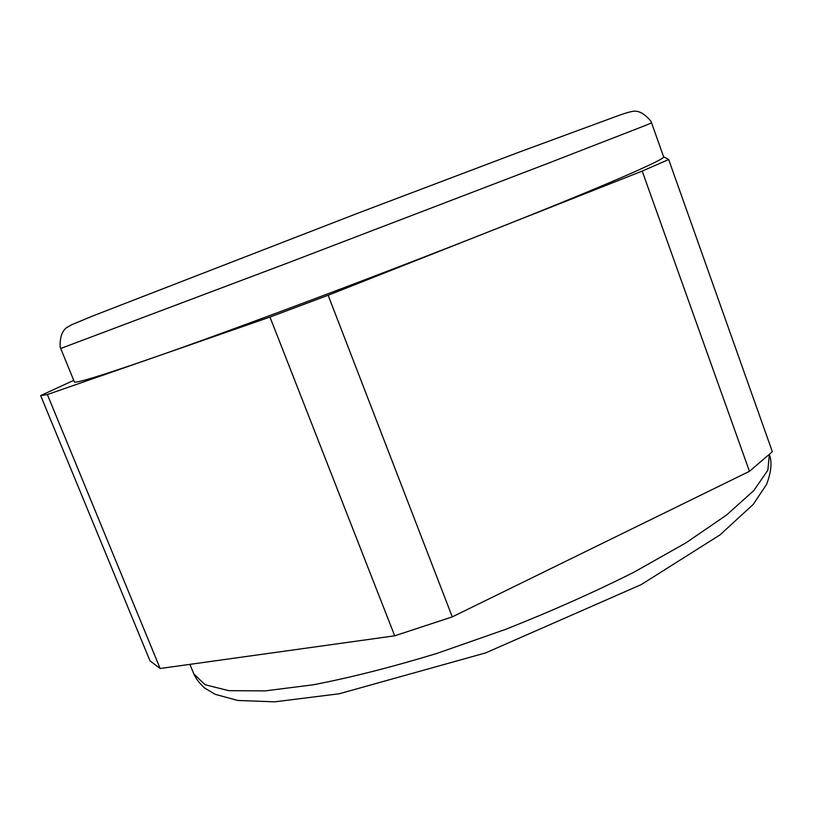 <?xml version="1.0" encoding="UTF-8"?>
<svg xmlns="http://www.w3.org/2000/svg" width="813" height="813" viewBox="0 0 813 813"><rect width="100%" height="100%" fill="white"/><g stroke="black" fill="none" stroke-linecap="round" stroke-linejoin="round"><path stroke-width="1.22" d="M651.579 122.865L663.621 156.797C666.508 158.789 604.466 186.025 491.499 230.668C377.557 275.8 228.799 331.531 150.415 358.685C99.877 376.155 74.522 383.868 74.339 381.815L60.711 348.492L286.511 263.432L548.805 163.017L645.552 125.405L651.579 122.865L650.918 121.249C645.268 114.399 639.801 111.035 634.526 111.168C632.321 111.157 627.524 112.428 620.136 114.958L519.365 152.051L357.964 213.158L92.601 316.033L71.818 324.692L66.625 327.598C61.94 331.247 59.786 337.69 60.152 346.938L60.711 348.492M73.739 380.352L40.65 395.596L47.367 394.549L269.987 317.07L328.147 295.261L642.199 171.086L668.682 159.531L663.591 156.706M668.682 159.531L772.35 451.713L749.454 471.316L642.199 171.086M328.147 295.261L452.272 616.884L749.454 471.316M269.987 317.07L394.701 635.817L452.272 616.884M47.367 394.549L160.141 668.499L394.701 635.817M40.65 395.596L149.999 660.837L160.141 668.499M769.372 454.569L767.838 470.249L753.773 490.605L726.446 515.107L686.04 542.789L633.866 572.261C593.968 592.291 551.143 611.346 505.381 629.435L436.988 653.388C392.12 667.056 350.921 677.514 313.371 684.78L265.119 690.887L228.768 690.664L205.079 684.719L193.829 673.926C195.943 678.642 199.541 683.337 204.632 688.022L215.16 694.322L237.792 700.471L274.804 701.832L339.285 693.753L485.656 652.89L641.244 584.598L720.033 534.883L753.194 504.426L766.588 484.385C771.273 471.936 772.208 461.997 769.372 454.569M189.907 664.353L193.829 673.926"/></g></svg>
